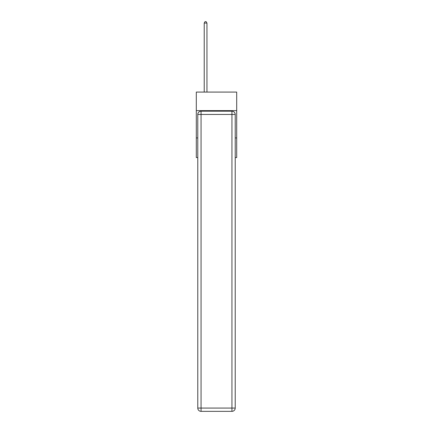 <?xml version="1.0" encoding="UTF-8"?>
<svg xmlns="http://www.w3.org/2000/svg" width="433" height="433" viewBox="0 0 433 433"><rect width="100%" height="100%" fill="white"/><g stroke="black" fill="none" stroke-linecap="round" stroke-linejoin="round"><path stroke-width="0.65" d="M236.694 110.632L236.694 92.077L196.306 92.077L196.306 110.632L236.694 110.632L236.694 157.569L235.222 157.569M197.778 137.921L196.306 137.921L196.306 110.632M236.694 137.921L235.222 137.921M196.306 137.921L196.306 157.569L197.778 157.569M197.778 408.075A3.275 3.275 0 0 0 201.053 411.35L201.053 408.075L231.947 408.075L231.947 114.453L201.053 114.453L201.053 408.075L197.778 408.075L197.778 114.453L201.053 114.453L201.053 111.178L231.947 111.178A3.275 3.275 0 0 1 235.222 114.453L235.222 408.075A3.275 3.275 0 0 1 231.947 411.35L201.053 411.35A3.275 3.275 0 0 1 197.778 408.075A3.275 3.275 0 0 0 201.053 411.35M201.053 111.178A3.275 3.275 0 0 0 197.778 114.453A3.275 3.275 0 0 1 201.053 111.178M206.947 92.077L206.947 23.068L204.219 23.068L204.219 92.077M204.219 23.068L205.036 21.65L206.13 21.65L206.947 23.068M231.947 411.35A3.275 3.275 0 0 0 235.222 408.075L231.947 408.075L231.947 411.35M235.222 114.453A3.275 3.275 0 0 0 231.947 111.178L231.947 114.453L235.222 114.453"/></g></svg>
